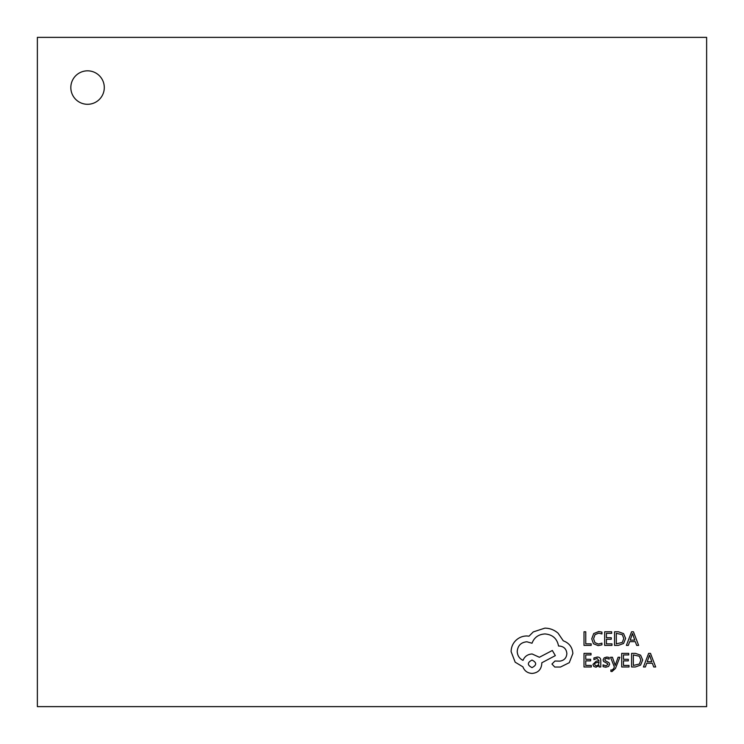 <?xml version="1.0" encoding="UTF-8"?>
<svg xmlns="http://www.w3.org/2000/svg" width="744" height="744" viewBox="0 0 744 744"><rect width="100%" height="100%" fill="white"/><g stroke="black" fill="none" stroke-linecap="round" stroke-linejoin="round"><path stroke-width="1.12" d="M70.829 87.56A16.731 16.731 0 0 0 87.56 104.29A16.731 16.731 0 0 0 104.29 87.56A16.731 16.731 0 0 0 87.56 70.829A16.731 16.731 0 0 0 70.829 87.56M706.633 706.633L706.633 37.367L37.367 37.367L37.367 706.633L706.633 706.633M706.633 179.583L706.633 238.145M706.633 288.337L706.633 346.899M706.633 397.101L706.633 455.663M706.633 505.855L706.633 564.417M564.417 706.633L505.855 706.633M455.663 706.633L397.101 706.633M346.899 706.633L288.337 706.633M238.145 706.633L179.583 706.633M37.367 564.417L37.367 505.855M37.367 455.663L37.367 397.101M37.367 346.899L37.367 288.337M37.367 238.145L37.367 179.583M179.583 37.367L238.145 37.367M288.337 37.367L346.899 37.367M397.101 37.367L455.663 37.367M505.855 37.367L564.417 37.367M591.182 645.401L591.182 643.848L585.761 643.848L585.761 631.786L584.003 631.786L584.003 645.401L591.182 645.401M598.167 645.625L601.933 644.834L601.933 643.151L598.418 644.062L594.921 642.63L593.582 638.743L595.014 634.651L598.725 633.144L601.933 633.953L601.933 632.112L598.706 631.554L593.703 633.562L591.74 638.854L593.489 643.774L598.167 645.625M611.977 645.401L611.977 643.848L606.416 643.848L606.416 639.263L611.28 639.263L611.28 637.71L606.416 637.71L606.416 633.349L611.67 633.349L611.67 631.786L604.658 631.786L604.658 645.401L611.977 645.401M614.544 645.401L618.292 645.401L623.574 643.495L625.63 638.417L623.574 633.59L618.431 631.786L614.544 631.786L614.544 645.401M616.302 633.349L616.302 643.848L622.328 642.425L623.779 638.464L622.291 634.632L616.302 633.349M638.631 645.401L633.451 631.786L631.572 631.786L626.383 645.401L628.327 645.401L629.638 641.672L635.302 641.672L636.687 645.401L638.631 645.401M630.196 640.138L634.762 640.138L632.493 633.525L630.196 640.138M591.331 666.987L591.331 665.443L585.761 665.443L585.761 660.858L590.634 660.858L590.634 659.305L585.761 659.305L585.761 654.943L591.015 654.943L591.015 653.381L584.003 653.381L584.003 666.987L591.331 666.987M597.255 657.045L593.907 657.947L593.907 659.612L597.097 658.431L599.069 660.812L596.186 661.211L592.959 664.392L593.796 666.457L596.037 667.219L599.069 665.489L599.069 666.987L600.771 666.987L600.771 660.737C600.771 658.273 599.599 657.045 597.255 657.045M595.144 663.016L594.689 664.253L595.181 665.387L596.483 665.824L598.334 665.024L599.069 662.114L595.144 663.016M605.886 665.824L603.077 664.885L603.077 666.652L605.718 667.219L608.546 666.447L609.643 664.346L609.076 662.737L605.216 660.644L604.844 659.742L605.365 658.793L606.713 658.431L609.178 659.138L609.178 657.482L606.881 657.045L604.184 657.817L603.086 659.891L603.57 661.435L607.457 663.592L607.894 664.513L605.886 665.824M619.864 657.268L618.097 657.268L615.232 665.378L612.442 657.268L610.536 657.268L614.349 666.968L613.595 668.735L611.856 670.111L610.889 669.916L610.889 671.432L611.986 671.572L615.455 668.456L619.864 657.268M629.024 666.987L629.024 665.443L623.463 665.443L623.463 660.858L628.327 660.858L628.327 659.305L623.463 659.305L623.463 654.943L628.717 654.943L628.717 653.381L621.705 653.381L621.705 666.987L629.024 666.987M631.591 666.987L635.339 666.987L640.621 665.08L642.677 660.012L640.621 655.185L635.478 653.381L631.591 653.381L631.591 666.987M633.349 654.943L633.349 665.443L639.375 664.02L640.826 660.058L639.338 656.227L633.349 654.943M655.678 666.987L650.498 653.381L648.619 653.381L643.43 666.987L645.374 666.987L646.685 663.267L652.349 663.267L653.734 666.987L655.678 666.987M647.234 661.732L651.809 661.732L649.54 655.12L647.234 661.732M572.861 653.492C572.378 647.234 569.179 643.002 563.282 640.817L558.056 633.163C554.243 629.889 549.863 628.215 544.887 628.131L533.281 631.907L529.021 636.167L526.799 635.971C522.502 636.018 518.791 637.571 515.666 640.621C512.7 643.662 511.184 647.345 511.119 651.651L515.183 662.197L522.92 666.847C524.492 670.976 527.552 673.171 532.118 673.422C538.005 672.864 541.232 669.637 541.79 663.75L541.79 662.783L555.34 655.622L552.346 650.489L539.372 657.268L532.118 653.976C527.682 654.264 524.65 656.394 523.023 660.365C519.386 658.598 517.452 655.631 517.21 651.456C517.778 645.569 521.005 642.342 526.891 641.784L532.016 643.235C534.211 637.422 538.535 634.325 544.989 633.944C552.597 634.586 557.116 638.622 558.539 646.034L559.311 646.034C563.906 646.471 566.426 648.991 566.863 653.585C566.519 657.938 564.194 660.458 559.888 661.137L554.959 661.035L551.955 664.039L554.764 667.043L560.474 667.043L569.281 662.681L572.861 653.492M532.016 667.619C536.889 665.08 536.889 662.56 532.016 660.067C527.171 662.588 527.171 665.099 532.016 667.619"/></g></svg>
